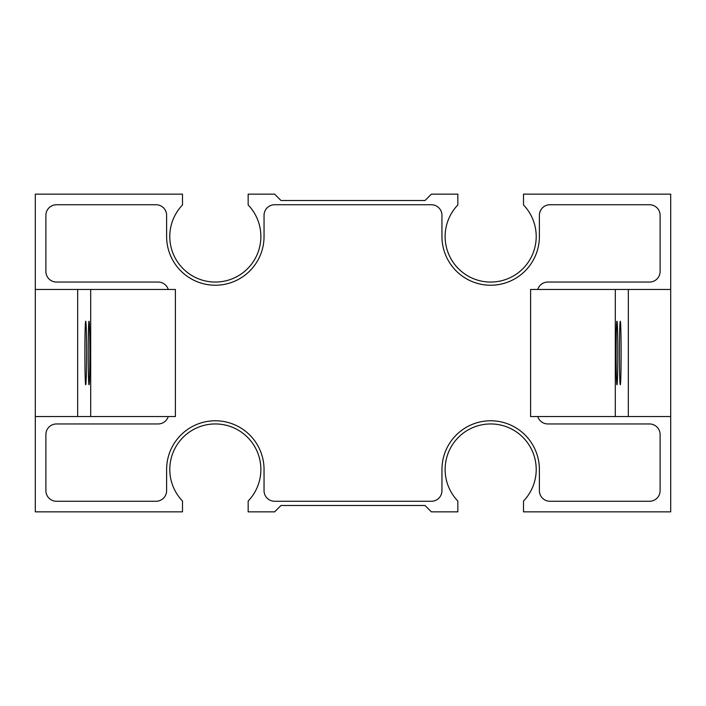 <?xml version="1.0" encoding="UTF-8"?>
<svg xmlns="http://www.w3.org/2000/svg" width="706" height="706" viewBox="0 0 706 706"><rect width="100%" height="100%" fill="white"/><g stroke="black" fill="none" stroke-linecap="round" stroke-linejoin="round"><path stroke-width="1.06" d="M537.751 289.46A10.59 10.59 0 0 1 547.856 282.047L649.52 282.047A10.59 10.59 0 0 0 660.11 271.457L660.11 215.33A10.59 10.59 0 0 0 649.52 204.74L549.974 204.74A10.59 10.59 0 0 0 539.384 215.33L539.384 236.51A48.714 48.714 0 0 1 490.67 285.224A48.714 48.714 0 0 1 441.956 236.51L441.956 215.33A10.59 10.59 0 0 0 431.366 204.74L274.634 204.74A10.59 10.59 0 0 0 264.044 215.33L264.044 236.51A48.714 48.714 0 0 1 215.33 285.224A48.714 48.714 0 0 1 166.616 236.51L166.616 215.33A10.59 10.59 0 0 0 156.026 204.74L56.48 204.74A10.59 10.59 0 0 0 45.89 215.33L45.89 271.457A10.59 10.59 0 0 0 56.48 282.047L158.144 282.047A10.59 10.59 0 0 1 168.249 289.46M537.751 416.54A10.59 10.59 0 0 0 547.856 423.953L649.52 423.953A10.59 10.59 0 0 1 660.11 434.543L660.11 490.67A10.59 10.59 0 0 1 649.52 501.26L549.974 501.26A10.59 10.59 0 0 1 539.384 490.67L539.384 469.49A48.714 48.714 0 0 0 490.67 420.776A48.714 48.714 0 0 0 441.956 469.49L441.956 490.67A10.59 10.59 0 0 1 431.366 501.26L274.634 501.26A10.59 10.59 0 0 1 264.044 490.67L264.044 469.49A48.714 48.714 0 0 0 215.33 420.776A48.714 48.714 0 0 0 166.616 469.49L166.616 490.67A10.59 10.59 0 0 1 156.026 501.26L56.48 501.26A10.59 10.59 0 0 1 45.89 490.67L45.89 434.543A10.59 10.59 0 0 1 56.48 423.953L158.144 423.953A10.59 10.59 0 0 0 168.249 416.54M628.322 289.46L615.297 289.46L615.297 416.54L530.603 416.54L530.603 289.46L670.7 289.46L670.7 194.15L523.499 194.15L523.499 204.952A45.537 45.537 0 0 1 522.661 268.924A45.537 45.537 0 0 1 458.679 268.924A45.537 45.537 0 0 1 457.841 204.952L457.841 194.15L431.366 194.15L425.012 200.504L280.988 200.504L274.634 194.15L248.159 194.15L248.159 204.952A45.537 45.537 0 0 1 247.321 268.924A45.537 45.537 0 0 1 183.339 268.924A45.537 45.537 0 0 1 182.501 204.952L182.501 194.15L35.3 194.15L35.3 289.46L175.397 289.46L175.397 416.54L35.3 416.54L35.3 511.85L182.501 511.85L182.501 501.048A45.537 45.537 0 0 1 183.339 437.076A45.537 45.537 0 0 1 247.321 437.076A45.537 45.537 0 0 1 248.159 501.048L248.159 511.85L274.634 511.85L280.988 505.496L425.012 505.496L431.366 511.85L457.841 511.85L457.841 501.048A45.537 45.537 0 0 1 458.679 437.076A45.537 45.537 0 0 1 522.661 437.076A45.537 45.537 0 0 1 523.499 501.048L523.499 511.85L670.7 511.85L670.7 416.54L615.297 416.54L628.322 416.54L628.34 289.46L628.322 416.54M35.3 289.46L35.3 416.54M670.7 416.54L670.7 289.46M620.283 321.23A31.77 0.83 90 0 0 620.265 321.239A31.77 0.83 90 0 0 619.453 353A31.77 0.83 90 0 0 620.265 384.761A31.77 0.83 90 0 0 621.121 353.415A31.77 0.83 90 0 0 620.283 321.23M616.956 321.23A31.77 0.83 90 0 0 616.938 321.239A31.77 0.83 90 0 0 616.126 353A31.77 0.83 90 0 0 616.938 384.761A31.77 0.83 90 0 0 617.794 353.415A31.77 0.83 90 0 0 616.956 321.23M77.678 416.54L90.703 416.54L90.703 289.46L77.678 289.46L77.66 416.54L77.678 289.46M85.717 384.77A31.77 0.83 -90 0 0 85.735 384.761A31.77 0.83 -90 0 0 86.547 353A31.77 0.83 -90 0 0 85.735 321.239A31.77 0.83 -90 0 0 84.879 352.585A31.77 0.83 -90 0 0 85.717 384.77M89.044 384.77A31.77 0.83 -90 0 0 89.062 384.761A31.77 0.83 -90 0 0 89.874 353A31.77 0.83 -90 0 0 89.062 321.239A31.77 0.83 -90 0 0 88.206 352.585A31.77 0.83 -90 0 0 89.044 384.77"/></g></svg>
